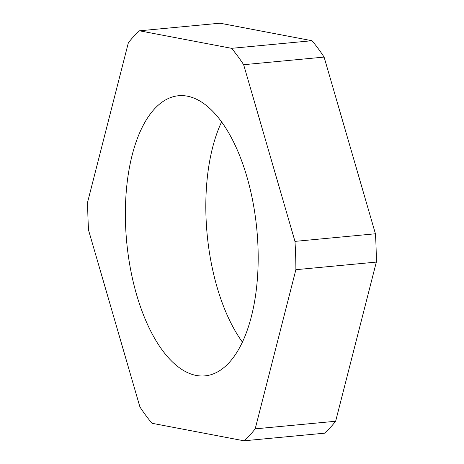 <?xml version="1.0" encoding="UTF-8"?>
<svg xmlns="http://www.w3.org/2000/svg" width="464" height="464" viewBox="0 0 464 464"><rect width="100%" height="100%" fill="white"/><g stroke="black" fill="none" stroke-linecap="round" stroke-linejoin="round"><path stroke-width="0.7" d="M242.405 342.101A140.691 65.366 84.6 0 1 217.053 287.088A140.691 65.366 84.6 0 1 221.595 121.899M136.602 294.692A140.691 65.366 84.6 0 1 178.536 95.741A140.691 65.366 84.6 0 1 246.947 176.912A140.691 65.366 84.6 0 1 205.013 375.869A140.691 65.366 84.6 0 1 136.602 294.692M139.548 30.804L219.994 23.2L312.011 40.722A220.539 102.469 84.6 0 1 324.098 57.095L375.428 233.775A220.539 102.469 84.6 0 1 376.327 262.09L335.64 421.254A220.539 102.469 84.6 0 1 324.452 433.196L244.006 440.8L151.989 423.278A220.539 102.469 -95.4 0 1 139.902 406.905L88.572 230.225A220.539 102.469 -95.4 0 1 87.673 201.91L128.36 42.746A220.539 102.469 -95.4 0 1 139.548 30.804L231.565 48.326L312.011 40.722M324.098 57.095L243.646 64.699A220.539 102.469 -95.4 0 0 231.565 48.326M244.006 440.8A220.539 102.469 -95.4 0 0 255.188 428.858L335.64 421.254M376.327 262.09L295.875 269.694L255.188 428.858M295.875 269.694A220.539 102.469 -95.4 0 0 294.976 241.379L375.428 233.775M243.646 64.699L294.976 241.379"/></g></svg>

